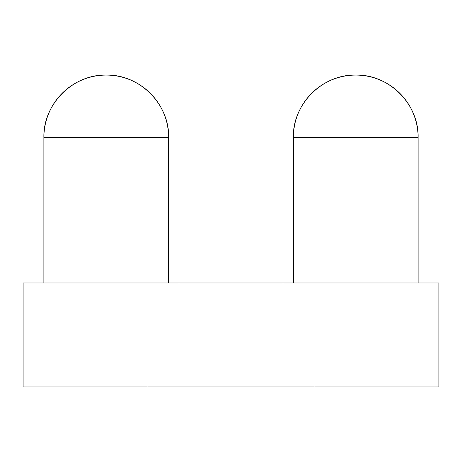 <?xml version="1.0" encoding="UTF-8"?>
<svg xmlns="http://www.w3.org/2000/svg" width="462" height="462" viewBox="0 0 462 462"><rect width="100%" height="100%" fill="white"/><g stroke="black" fill="none" stroke-linecap="round" stroke-linejoin="round"><path stroke-width="0.35" stroke-dasharray="2.31 1.73" d="M43.89 137.445L168.63 137.445A62.37 62.37 0 0 0 106.26 75.075A62.37 62.37 0 0 0 43.89 137.445L43.89 282.975L168.63 282.975L168.63 137.445L43.89 137.445L168.63 137.445L168.63 282.975L43.89 282.975L168.63 282.975L43.89 282.975L163.883 282.975L43.89 282.975L43.89 137.445L168.63 137.445L43.89 137.445C43.03 104.117 72.932 74.215 106.26 75.075C139.588 74.215 169.49 104.117 168.63 137.445L43.89 137.445M355.74 75.075C322.412 74.215 292.51 104.117 293.37 137.445L418.11 137.445C418.97 104.117 389.068 74.215 355.74 75.075A62.37 62.37 0 0 1 418.11 137.445L293.37 137.445L293.37 282.975L418.11 282.975L418.11 137.445L418.11 282.975L293.37 282.975L418.11 282.975L293.37 282.975L413.363 282.975L293.37 282.975L293.37 137.445L418.11 137.445L293.37 137.445A62.37 62.37 0 0 1 355.74 75.075M179.025 282.975L179.025 334.95L179.025 282.975L282.975 282.975L282.975 334.95L282.975 282.975L179.025 282.975L282.975 282.975L282.975 334.95L314.16 334.95L314.16 386.925L147.84 386.925L314.16 386.925L147.84 386.925L147.84 334.95L179.025 334.95L179.025 282.975L179.025 334.95L147.84 334.95L147.84 386.925L314.16 386.925L314.16 334.95L282.975 334.95L282.975 282.975L179.025 282.975M23.1 386.925L438.9 386.925L438.9 282.975L23.1 282.975L438.9 282.975L438.9 386.925L23.1 386.925L23.1 282.975L23.1 386.925M282.975 334.95L314.16 334.95L282.975 334.95M314.16 386.925L314.16 334.95L314.16 386.925M179.025 334.95L147.84 334.95L179.025 334.95M147.84 386.925L147.84 334.95L147.84 386.925"/><path stroke-width="0.69" d="M106.26 75.075C72.932 74.215 43.03 104.117 43.89 137.445L168.63 137.445C169.49 104.117 139.588 74.215 106.26 75.075A62.37 62.37 0 0 1 168.63 137.445L43.89 137.445L43.89 282.975L43.89 137.445A62.37 62.37 0 0 1 106.26 75.075M293.37 137.445L418.11 137.445A62.37 62.37 0 0 0 355.74 75.075A62.37 62.37 0 0 0 293.37 137.445L293.37 282.975L293.37 137.445C292.51 104.117 322.412 74.215 355.74 75.075C389.068 74.215 418.97 104.117 418.11 137.445L293.37 137.445M168.63 282.975L168.63 137.445L168.63 282.975M418.11 282.975L418.11 137.445L418.11 282.975M438.9 386.925L23.1 386.925L23.1 282.975L438.9 282.975L23.1 282.975L23.1 386.925L438.9 386.925L438.9 282.975L438.9 386.925"/></g></svg>
